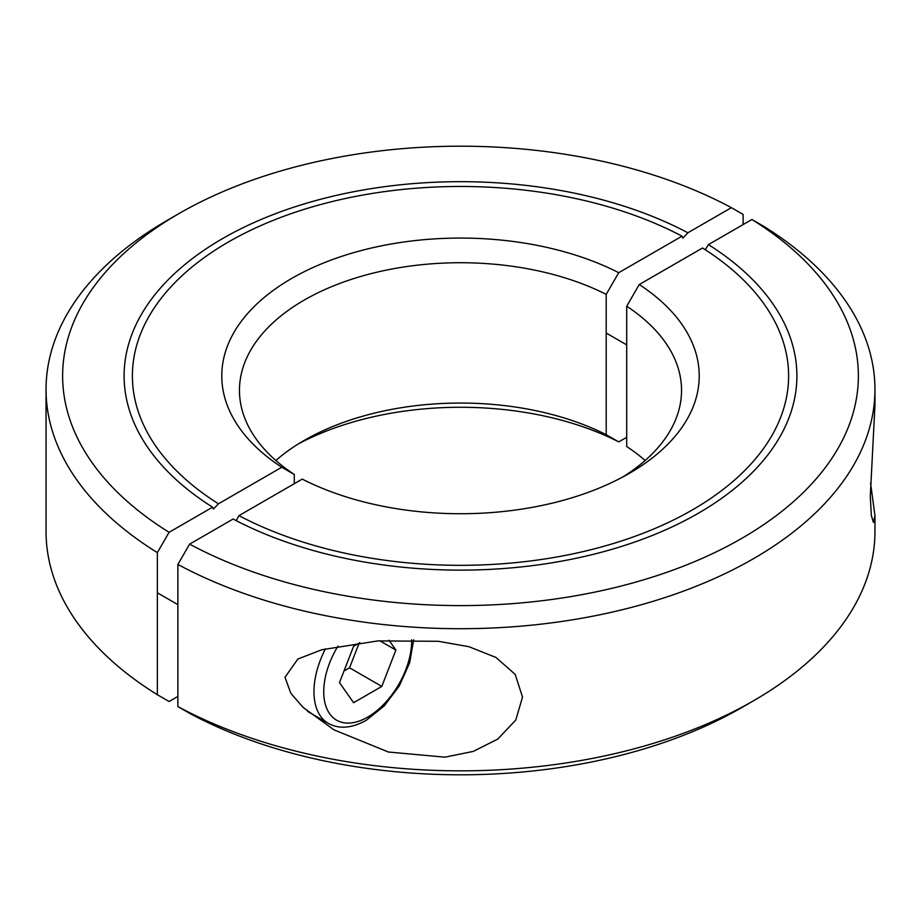 <?xml version="1.0" encoding="UTF-8"?>
<svg xmlns="http://www.w3.org/2000/svg" width="921" height="921" viewBox="0 0 921 921"><rect width="100%" height="100%" fill="white"/><g stroke="black" fill="none" stroke-linecap="round" stroke-linejoin="round"><path stroke-width="1.38" d="M639.243 284.543A238.723 137.828 180 0 1 629.308 473.359A238.723 137.828 180 0 1 302.261 479.104L238.976 515.633A328.106 189.427 0 0 0 592.733 549.261A328.106 189.427 0 0 0 788.606 375.895A328.106 189.427 0 0 0 702.539 248.002L639.243 284.543L626.717 306.221L626.717 446.535A221.04 127.616 180 0 1 645.137 460.5M626.717 306.221A221.04 127.616 180 0 1 681.54 390.343A221.04 127.616 180 0 1 622.815 476.963M870.564 483.191L874.95 515.587L873.43 522.426L871.324 515.392L870.287 496.304L874.95 405.413L874.95 389.433A414.45 239.276 180 0 0 763.636 226.267L751.904 219.497A397.872 229.709 180 0 1 741.842 538.325A397.872 229.709 180 0 1 189.611 544.138L177.88 564.446L177.88 706.58L189.611 713.338A397.872 229.709 180 0 0 741.842 707.524L753.562 700.766A414.45 239.276 180 0 1 177.88 706.58M874.95 389.433A414.45 239.276 180 0 1 753.562 558.633A414.45 239.276 180 0 1 177.88 564.446M285.003 677.269L297.851 659.033L321.751 649.766L377.829 640.912L438.338 641.292L468.939 646.703L495.912 657.433L515.184 674.368L522.518 697.082L515.783 720.038L497.824 739.045L473.29 751.398L444.947 757.166L388.386 752.008L333.966 729.835L303.136 707.443L290.84 693.329L285.003 677.269M874.95 515.587L874.95 531.567A414.45 239.276 180 0 1 753.562 700.754L741.842 707.524M238.976 515.633L236.179 520.63M751.904 219.497L708.399 244.618A336.395 194.216 180 0 1 796.895 375.895A336.395 194.216 180 0 1 595.91 553.694A336.395 194.216 180 0 1 233.117 519.03L189.611 544.138M708.399 244.618L705.313 249.775M626.717 437.291L618.739 441.896L606.202 434.7L606.202 294.375A221.04 127.616 0 0 0 304.206 300.096A221.04 127.616 0 0 0 239.46 390.343A221.04 127.616 0 0 0 294.283 474.465L294.283 483.709M606.202 434.7A221.04 127.616 0 0 0 304.206 440.422L304.206 440.422A221.04 127.616 0 0 0 304.195 440.422A221.04 127.616 0 0 0 275.863 460.5M606.202 294.375L618.739 272.697A238.723 137.828 0 0 0 291.692 278.441A238.723 137.828 0 0 0 281.757 467.258L294.283 474.465M618.739 441.896A238.723 137.828 0 0 0 298.185 444.037M177.88 696.426L169.096 701.503L157.364 694.733L157.364 552.612L169.096 532.303L212.601 507.183L213.407 509.048L218.461 503.799L281.757 467.258M167.438 220.234L179.158 213.476L167.438 220.246A414.45 239.276 0 0 0 167.438 220.246A414.45 239.276 0 0 0 46.05 389.433L46.05 531.567A414.45 239.276 0 0 0 157.364 694.733M46.05 389.433A414.45 239.276 0 0 0 157.364 552.612M618.739 272.697L682.024 236.167L682.922 238.079L687.883 232.771L731.389 207.662A397.872 229.709 0 0 0 179.158 213.476L179.158 213.476A397.872 229.709 0 0 0 169.096 532.303M731.389 207.662L743.12 214.42L743.12 224.574M212.601 507.183A336.395 194.216 180 0 1 124.105 375.895A336.395 194.216 180 0 1 325.09 198.107A336.395 194.216 180 0 1 687.883 232.771M682.024 236.167A328.106 189.427 0 0 0 328.267 202.539A328.106 189.427 0 0 0 132.394 375.895A328.106 189.427 0 0 0 218.461 503.799M388.973 640.222L395.892 650.076L379.786 640.774M395.892 650.076L381.801 686.421L349.566 667.806L359.144 643.088M381.801 686.421L353.595 702.7L339.492 682.634L353.595 646.3L359.835 642.697M344.005 671.006L349.566 667.806M307.522 711.369L328.279 723.353A69.075 39.879 -60 0 1 313.969 691.74A69.075 39.879 -60 0 1 325.435 648.81M411.641 639.807A62.168 35.896 -60 0 1 411.652 640.981A62.168 35.896 -60 0 1 367.698 717.114A62.168 35.896 -60 0 1 326.725 708.41A62.168 35.896 -60 0 1 337.995 646.07M606.202 333.045L626.717 344.891M328.279 723.353C339.135 729.34 351.799 728.315 366.27 720.28L384.241 705.9L399.38 685.8L409.661 662.74L413.656 639.842M157.364 592.779L177.88 604.625"/></g></svg>
